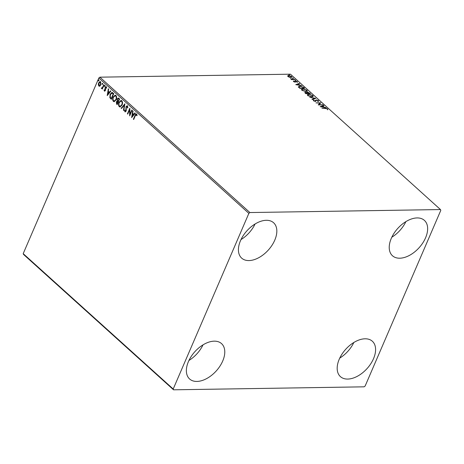 <?xml version="1.0" encoding="UTF-8"?>
<svg xmlns="http://www.w3.org/2000/svg" width="464" height="464" viewBox="0 0 464 464"><rect width="100%" height="100%" fill="white"/><g stroke="black" fill="none" stroke-linecap="round" stroke-linejoin="round"><path stroke-width="0.7" d="M425.575 237.8A23.826 14.39 -47.9 0 1 392.474 255.757A23.826 14.39 -47.9 0 1 391.297 238.339A23.826 14.39 -47.9 0 1 424.398 220.377A23.826 14.39 -47.9 0 1 425.575 237.8M405.896 221.612A23.826 14.39 -47.9 0 1 391.802 237.226M222.708 361.033A23.826 14.39 -47.9 0 1 189.608 378.989A23.826 14.39 -47.9 0 1 188.436 361.572A23.826 14.39 -47.9 0 1 221.537 343.609A23.826 14.39 -47.9 0 1 222.708 361.033M203.029 344.839A23.826 14.39 -47.9 0 1 188.941 360.458M274.763 240.166A23.826 14.39 -47.9 0 1 241.663 258.123A23.826 14.39 -47.9 0 1 240.485 240.706A23.826 14.39 -47.9 0 1 273.586 222.743A23.826 14.39 -47.9 0 1 274.763 240.166M255.084 223.979A23.826 14.39 -47.9 0 1 240.99 239.592M373.52 358.666A23.826 14.39 -47.9 0 1 340.419 376.623A23.826 14.39 -47.9 0 1 339.248 359.206A23.826 14.39 -47.9 0 1 372.348 341.243A23.826 14.39 -47.9 0 1 373.52 358.666M353.841 342.478A23.826 14.39 -47.9 0 1 339.752 358.092M173.548 389.812L364.118 386.825L365.151 386.007L440.8 210.349L440.464 209.554L249.893 212.547L248.861 213.359L173.205 389.018L173.548 389.812L23.536 254.446L23.2 253.651L173.205 389.018M289.391 77.233L287.993 76.502L287.755 75.754L288.707 75.47L291.624 76.444L291.931 77.099L290.934 77.476L289.391 77.233M295.005 79.553L291.496 79.605L291.195 79.332L291.711 79.321L290.493 78.648L295.005 79.553M293.538 81.507L293.451 80.968L294.965 81.67L295.568 80.933L297.227 81.496L297.372 82.07L295.893 81.212L295.04 82.012L293.37 81.159M293.932 81.125L293.851 81.716M294.576 82.058L295.017 81.299M296.948 81.71L297.227 81.496L297.372 82.07M296.873 81.919L296.827 81.536M295.632 81.281L295.481 81.919M298.509 86.959L299.901 86.118L303.752 87.447L304.668 88.276L299.872 88.351L298.48 86.582M306.774 92.812L307.458 92.04L310.544 93.571L305.741 93.647L304.807 92.533L306.855 92.62L306.797 92.284M315.856 98.368L312.324 99.586L311.994 99.284L314.673 98.362L309.743 97.254L315.856 98.368M322.741 104.58L323.043 104.852L318.246 104.928L319.847 103.089L315.967 102.875L320.763 102.799L319.168 104.632L322.619 104.858M325.432 108.483L321.941 108.263L325.177 108.211L327.584 108.837L327.775 109.516L327.091 108.849L325.432 108.483M440.464 209.554L290.452 74.188L99.882 77.175L249.893 212.547M320.166 106.662L323.652 105.398L323.982 105.699L322.845 106.088L323.959 107.091L326.233 107.729L320.166 106.662M314.778 101.355L316.349 99.893L318.484 100.624L318.321 101.442L317.828 101.222L318.014 100.653L316.645 100.166L315.242 101.303L313.415 100.682L313.467 99.986L314 100.195L313.913 100.682L314.917 101.03L315.52 100.328M318.113 100.769L318.484 100.624L318.321 101.442M317.828 101.222L318.014 100.653M316.274 100.265L315.816 101.152M313.415 100.682L313.467 99.986L313.763 100.479M314 100.195L313.797 100.943M311.808 96.895L307.765 95.584L307.348 94.673L308.746 94.157L312.788 95.485L313.188 96.379L311.808 96.895M305.938 91.599L301.896 90.289L301.478 89.372L302.876 88.862L306.913 90.184L307.319 91.077L305.938 91.599M295.771 84.651L299.257 83.387L299.587 83.682L298.456 84.077L299.564 85.074L301.838 85.718L295.771 84.651M295.626 80.423L295.121 79.965L295.672 80.423M293.3 78.323L292.796 77.865L293.347 78.317M289.501 74.895L288.997 74.443L289.553 74.895M99.94 86.089L98.832 86.037L98.304 84.616L98.641 82.888L100.079 81.525L100.665 81.768L100.868 84.895L99.406 86.275M101.709 87.928L102.521 87.429L103.774 84.674L104.075 84.947L102.3 89.071L102.26 88.189L101.442 88.392L101.268 88.038L102.016 87.951M101.703 88.491L101.268 88.038M104.829 91.147L104.377 91.043L104.04 89.923L104.371 89.732L104.574 90.515L105.108 90.225L105.113 87.435L106.268 86.82L106.65 87.945L106.314 88.172L106.157 87.273L105.427 87.69L105.595 89.755L105.421 90.48L104.377 91.043L104.69 91.17M104.574 90.515L105.38 90.225L105.195 89.79M105.925 86.681L106.268 86.82M112.827 92.841L113.744 93.67L111.314 99.313L109.864 97.718L110.13 94.227L111.911 92.388L112.827 92.841M119.613 98.965L117.183 104.609L116.626 104.104L116.319 101.889L117.206 101.019L117.206 99.018L118.279 98.02L119.613 98.965M124.926 103.762L123.766 110.548L123.436 110.246L124.317 105.102L121.516 108.512L121.185 108.216L124.926 103.762M131.811 109.974L132.118 110.246L129.688 115.89L129.526 109.904L127.71 114.109L127.409 113.837L129.839 108.193L130.007 114.173L131.811 109.974M136.99 115.704L136.346 114.672L135.302 115.745L133.684 119.497L133.383 119.225L135.024 115.414C135.343 114.283 135.865 113.837 136.596 114.092L137.06 115.414L136.718 115.71L136.277 114.62M136.19 113.918L136.596 114.092M248.861 213.359L98.849 77.993L23.2 253.651M131.608 117.624L132.721 110.797L133.052 111.093L132.681 113.268L133.789 114.272L134.972 112.827L135.302 113.129L131.608 117.624M127.757 107.973L127.542 106.471L126.307 106.935L126.191 111.111L124.92 111.789L124.567 110.148L124.955 110.014L125.176 111.215L125.877 110.861L126.005 106.65L127.496 105.879L127.849 107.909L127.484 107.973L127.084 106.372M125.309 111.94L124.92 111.789L124.567 110.148M125.176 111.215L125.535 111.273M127.055 105.699L127.496 105.879M122.055 105.05L120.031 106.987L119.265 106.691C118.372 105.398 118.285 103.948 119.004 102.341L121.023 100.421L121.8 100.74C122.676 102.022 122.763 103.46 122.055 105.05M116.186 99.754L114.161 101.691L113.396 101.39C112.503 100.102 112.416 98.652 113.135 97.04L115.153 95.126L115.925 95.439C116.806 96.721 116.887 98.159 116.186 99.754M107.213 95.613L108.327 88.786L108.657 89.082L108.286 91.257L109.394 92.255L110.577 90.816L110.908 91.112L107.213 95.613M104.87 86.211L104.412 86.455L104.359 85.759L104.818 85.515L104.684 86.449L104.359 85.759L104.818 85.515M102.538 84.112L102.086 84.355L102.034 83.653L102.492 83.416L102.358 84.349L102.034 83.653L102.492 83.416M98.745 80.684L98.287 80.927L98.24 80.231L98.693 79.988L98.745 80.684L98.287 80.927L98.24 80.231L98.693 79.988M98.849 77.993L99.882 77.175M133.765 119.318L133.383 119.225M133.655 119.219L135.297 115.408C135.616 114.277 136.138 113.837 136.868 114.086M131.88 117.293L132.959 111.012M135.128 112.967L133.789 114.272M132.17 116.244L133.684 114.724L132.559 113.964L132.17 116.244L133.412 114.73L132.559 113.964M129.891 115.42L129.526 109.904M127.791 113.929L127.409 113.837M127.681 113.831L129.914 108.651M132.008 110.154L130.007 114.173M127.542 106.471L127.229 106.349M125.448 111.209L125.877 110.861M126.156 110.855L126.011 109.962M126.283 109.962L125.877 109.063M126.15 109.063L126.005 106.65M126.278 106.65L127.194 105.711M123.801 110.328L123.436 110.246M123.708 110.241L124.317 105.102M121.632 108.373L121.185 108.216M121.458 108.211L124.88 104.046M120.164 106.975L119.265 106.691M119.544 106.685C118.645 105.392 118.558 103.942 119.283 102.335L119.004 102.341M119.283 102.335L121.162 100.427M120.251 106.32L122.026 104.777C122.589 103.507 122.525 102.353 121.835 101.32L121.063 101.082M119.312 102.614C118.738 103.89 118.807 105.05 119.503 106.099L120.106 106.331L121.748 104.783C122.316 103.513 122.252 102.358 121.556 101.326L120.936 101.071L119.312 102.614M117.264 104.429L116.319 101.889M116.592 101.883L117.206 101.019M117.479 101.019L117.206 99.018M117.479 99.012L118.413 98.032M118.987 98.954L118.181 98.67L117.508 99.29L117.549 100.729L118.158 101.372L119.335 99.267L118.314 98.693M118.03 101.802L116.626 102.15L117.131 103.756L118.187 101.947L117.398 101.57M118.187 101.947L117.537 101.535M117.131 103.756L117.908 101.947M119.335 99.267L118.714 98.96M118.158 101.372L119.062 99.273M114.295 101.68L113.396 101.39M113.674 101.384C112.775 100.096 112.688 98.646 113.407 97.034L113.135 97.04M113.407 97.034L115.292 95.132M114.382 101.024L116.157 99.476C116.719 98.206 116.655 97.057 115.965 96.025L115.188 95.781M113.436 97.318C112.868 98.594 112.932 99.754 113.634 100.798L114.237 101.036L115.878 99.482C116.447 98.211 116.383 97.063 115.687 96.025L115.066 95.775L113.436 97.318M111.395 99.128L109.864 97.718M110.142 97.718L110.13 94.227M110.403 94.221L112.044 92.4M112.265 93.084L110.432 94.505L110.258 97.33L111.261 98.461L113.465 93.972L111.963 93.084M111.261 98.461L113.193 93.977L112.097 93.073M107.486 95.282L108.564 88.995M110.734 90.956L109.394 92.255M107.776 94.227L109.289 92.713L108.17 91.953L107.776 94.227L109.017 92.719L108.17 91.953M104.649 91.037L104.04 89.923M104.847 90.515L105.38 90.225L104.847 90.515M105.467 89.784L104.939 88.166M105.212 88.16L105.113 87.435M105.386 87.429L106.54 86.82M106.587 88.166L106.36 87.354L105.699 87.684M105.142 86.211L104.684 86.449M104.638 85.753L105.09 85.509M102.382 88.885L101.999 88.792M102.271 88.792L102.26 88.189M101.981 87.922L102.521 87.429M102.793 87.423L103.971 84.848M102.817 84.106L102.358 84.349M102.306 83.653L102.764 83.41M99.54 86.258L98.832 86.037M99.105 86.031L98.304 84.616M98.577 84.616L98.641 82.888M98.913 82.882L100.218 81.536M99.325 85.527L100.839 84.616L100.723 82.273L100.166 82.122M99.586 85.672L99.047 85.527L100.566 84.616L100.305 82.105M100.723 82.273L98.948 83.155L99.047 85.527M99.018 80.684L98.565 80.922M98.513 80.226L98.965 79.982M327.195 108.97L327.584 108.837M327.445 109.156L327.636 109.84M320.572 106.737L323.652 105.398M323.669 107.277L322.706 106.413L322.845 106.088M322.486 106.215L321.297 106.621L323.333 106.981L322.486 106.215M318.287 104.928L319.847 103.089M319.829 103.13L320.589 103.118M318.345 100.949L318.582 101.285M317.689 101.546L317.875 100.972M316.135 100.584L315.677 101.477M313.861 100.514L313.774 101.001M315.317 100.833L316.349 99.893M312.214 99.482L314.673 98.362M314.627 98.461L315.259 98.571M307.307 94.842L308.514 94.482M308.618 94.465L308.746 94.157M312.44 95.636L312.788 95.485M312.649 95.804L313.09 96.529M311.895 96.895L312.614 96.21L312.301 95.503L309.053 94.43L307.934 94.83L308.241 95.567L311.501 96.622L312.614 96.21M307.934 94.83L307.974 95.752M308.119 95.857L308.241 95.567M304.819 92.719L305.463 92.301M306.716 92.945L307.458 92.04M309.616 93.183L310.056 93.577M307.626 92.638L307.243 93.078L307.777 93.618M305.637 92.899L305.747 93.647M305.776 92.58L305.933 93.363L307.47 93.339L305.776 92.58L305.48 93.403M307.806 93.194L309.743 93.305L307.76 92.313L307.383 92.759L307.667 93.519M307.243 93.078L307.76 92.313M301.438 89.546L302.644 89.187M302.743 89.169L302.876 88.862M306.565 90.335L306.913 90.184M306.774 90.509L307.214 91.234M306.025 91.599L306.745 90.909L306.431 90.202L303.178 89.134L302.064 89.529L302.371 90.265L305.631 91.327L306.745 90.909M302.064 89.529L302.099 90.457M302.244 90.561L302.371 90.265M303.45 87.626L303.752 87.447M303.613 87.766L304.181 88.282M298.369 87.284L299.761 86.443M299.773 86.42L299.901 86.118M298.984 87.418L299.077 86.762L298.984 87.418L299.877 88.351M300.063 88.067L303.874 88.009L302.615 86.983L300.208 86.391L299.123 87.099L299.941 88.346M296.177 84.721L299.257 83.387M299.274 85.266L298.317 84.396L298.456 84.077M298.091 84.199L296.908 84.61L298.938 84.964L298.091 84.199M293.399 81.316L293.776 81.438M293.793 81.449L293.811 81.803L293.793 81.449M294.988 81.357L295.568 80.933M297.088 81.821L297.238 82.389M295.342 82.238L295.591 81.577M294.982 80.289L295.638 80.51M291.63 79.512L292.274 79.269M292.656 78.19L293.306 78.41M287.616 76.073L288.707 75.47M291.485 76.763L291.815 77.244M290.493 77.523L291.056 76.775M290.522 77.465L291.195 76.45L289.014 75.742L288.422 76.496L288.225 76.032L288.103 76.595M288.318 76.746L290.632 77.204M291.264 77.25L291.195 76.45M288.857 74.762L289.513 74.982M315.874 101.053L316.013 100.729M299.721 88.212L299.86 87.887M318.136 100.972L317.997 101.297M316.077 100.531L315.938 100.85M313.792 100.41L313.652 100.729M315.369 100.833L315.23 101.158M305.387 92.707L305.248 93.032M307.319 92.487L307.18 92.806M293.869 81.217L293.729 81.542M295.005 81.612L294.866 81.931M296.937 81.832L296.798 82.157M295.603 81.322L295.464 81.647"/></g></svg>
